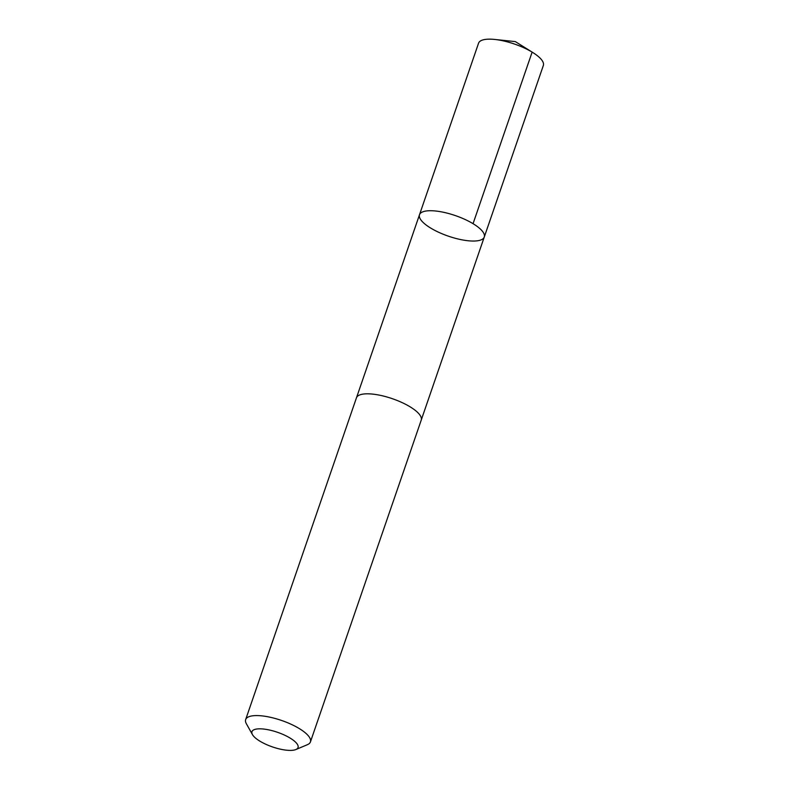 <?xml version="1.0" encoding="UTF-8"?>
<svg xmlns="http://www.w3.org/2000/svg" width="789" height="789" viewBox="0 0 789 789"><rect width="100%" height="100%" fill="white"/><g stroke="black" fill="none" stroke-linecap="round" stroke-linejoin="round"><path stroke-width="1.18" d="M467.098 220.437A34.252 10.868 19 0 1 484.268 237.035A34.252 10.868 19 0 1 448.349 236.158A34.252 10.868 19 0 1 419.501 214.726A34.252 10.868 19 0 1 467.098 220.437A34.252 10.868 19 0 1 484.268 237.035L543.345 65.477A34.252 10.868 -161 0 0 532.91 52.597A34.252 10.868 -161 0 0 526.174 48.879A34.252 10.868 -161 0 0 494.723 39.45A34.252 10.868 -161 0 0 478.568 43.178L419.501 214.726A34.252 10.868 19 0 1 467.098 220.437M295.865 749.54L307.385 744.698A34.252 10.868 -161 0 0 310.432 741.897L421.227 420.133A34.252 10.868 -161 0 0 392.38 398.701A34.252 10.868 -161 0 0 356.45 397.824L245.655 719.598A34.252 10.868 -161 0 0 246.336 723.681L252.441 734.589A24.37 7.732 -161 0 0 264.167 743.485A24.37 7.732 -161 0 0 295.865 749.54A24.37 7.732 -161 0 0 277.511 732.3A24.37 7.732 -161 0 0 252.441 734.589M310.432 741.897A34.252 10.868 -161 0 0 281.584 720.465A34.252 10.868 -161 0 0 245.655 719.598M473.055 223.672L532.131 52.123L515.335 41.6L494.723 39.45M515.335 41.6L532.91 52.597M421.316 419.847L484.268 237.035M356.559 397.548L419.501 214.726"/></g></svg>
